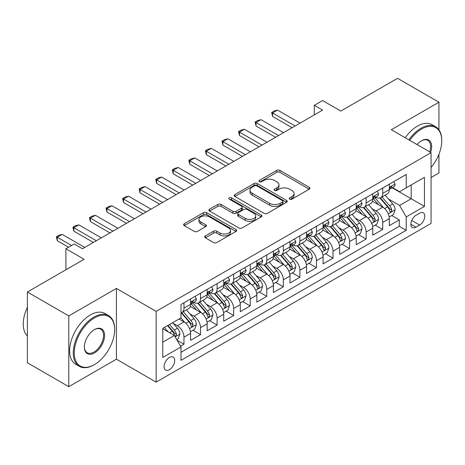 <?xml version="1.0" encoding="UTF-8"?>
<svg xmlns="http://www.w3.org/2000/svg" width="465" height="465" viewBox="0 0 465 465"><rect width="100%" height="100%" fill="white"/><g stroke="black" fill="none" stroke-linecap="round" stroke-linejoin="round"><path stroke-width="0.7" d="M289.683 199.16A1.61 0.93 0 0 0 291.956 199.16L309.231 189.185A2.302 1.325 0 0 0 309.905 188.249A2.302 1.325 0 0 0 309.231 187.308L279.971 170.417A2.302 1.325 0 0 0 276.716 170.417L259.447 180.385A1.61 0.93 0 0 0 258.976 181.042A1.61 0.93 0 0 0 259.447 181.699A1.61 0.93 0 0 0 261.725 181.699L263.957 180.408A7.359 4.249 0 0 1 274.362 180.408L276.797 181.821A7.359 4.249 0 0 1 278.954 184.82A7.359 4.249 0 0 1 276.797 187.825L274.565 189.116A1.61 0.93 0 0 0 274.094 189.772A1.61 0.93 0 0 0 274.565 190.429A1.61 0.93 0 0 0 276.838 190.429L279.076 189.139A7.359 4.249 0 0 1 289.48 189.139L291.915 190.545A7.359 4.249 0 0 1 294.072 193.55A7.359 4.249 0 0 1 291.915 196.556L289.683 197.846A1.61 0.93 0 0 0 289.213 198.503A1.61 0.93 0 0 0 289.683 199.16L289.683 197.846M169.4 369.71A7.492 4.325 120 0 0 174.299 363.101A7.492 4.325 120 0 0 173.149 357.097A7.492 4.325 120 0 0 169.4 357.469A7.492 4.325 120 0 0 164.505 364.072A7.492 4.325 120 0 0 165.656 370.076A7.492 4.325 120 0 0 169.4 369.71M205.356 235.924A2.302 1.325 0 0 0 204.681 236.865A2.302 1.325 0 0 0 205.356 237.801L213.563 242.538A2.302 1.325 0 0 0 216.818 242.538L235.999 231.465A2.302 1.325 0 0 0 236.673 230.53A2.302 1.325 0 0 0 235.999 229.588L206.739 212.697A2.302 1.325 0 0 0 203.484 212.697L184.303 223.77A2.302 1.325 0 0 0 183.629 224.711A2.302 1.325 0 0 0 184.303 225.647L194.219 231.372A2.302 1.325 0 0 0 197.474 231.372L205.681 226.635A2.302 1.325 0 0 0 206.355 225.694A2.302 1.325 0 0 0 205.681 224.758L200.764 221.915A6.15 3.551 0 0 1 198.962 219.404A6.15 3.551 0 0 1 202.757 216.126A6.15 3.551 0 0 1 209.459 216.893L228.722 228.019A6.15 3.551 0 0 1 230.524 230.53A6.15 3.551 0 0 1 226.728 233.808A6.15 3.551 0 0 1 220.026 233.041L216.818 231.186A2.302 1.325 0 0 0 213.563 231.186L205.356 235.924L205.356 237.801M438.937 129.776L438.937 102.224L397.534 78.318L340.81 111.071L322.594 100.55L314.311 105.334L322.594 110.112L82.456 248.752L74.173 243.974L65.896 248.752L65.896 269.787M68.791 315.921L68.791 386.682L116.407 359.189L116.407 288.434L68.791 315.921L27.389 292.02L84.113 259.272L65.896 248.752M116.407 288.434L156.153 311.381L431.067 152.66L431.067 223.415L156.153 382.137L156.153 311.381M438.937 102.224L391.321 129.712L431.067 152.66M264.12 213.354A2.302 1.325 0 0 0 267.369 213.354L286.55 202.281A2.302 1.325 0 0 0 287.225 201.339A2.302 1.325 0 0 0 286.55 200.403L257.29 183.506A2.302 1.325 0 0 0 254.041 183.506L234.86 194.585A2.302 1.325 0 0 0 234.186 195.521A2.302 1.325 0 0 0 234.86 196.457L264.12 213.354M229.896 199.508A1.61 0.93 0 0 1 231.529 199.735L231.529 197.823L261.278 214.993A2.302 1.325 0 0 1 261.946 215.934A2.302 1.325 0 0 1 261.278 216.87L242.091 227.949A2.302 1.325 0 0 1 238.841 227.949L209.581 211.052L209.581 209.174A2.302 1.325 0 0 0 208.907 210.116A2.302 1.325 0 0 0 209.581 211.052M209.581 209.174L217.789 204.437A2.302 1.325 0 0 1 221.044 204.437L232.907 211.29A2.302 1.325 0 0 0 236.162 211.29L241.608 208.146A2.302 1.325 0 0 0 242.277 207.204A2.302 1.325 0 0 0 241.608 206.268L229.251 199.136A1.61 0.93 0 0 1 228.78 198.479A1.61 0.93 0 0 1 229.774 197.619A1.61 0.93 0 0 1 231.529 197.823M68.791 386.682L27.389 362.776L27.389 292.02M431.067 177.52L438.937 172.98L438.937 154.264M180.542 346.163L183.977 344.181L177.101 340.211M173.195 323.326L177.351 325.727A9.37 5.411 60 0 1 183.977 337.201L190.598 333.376L190.598 340.357L200.537 334.62L193.004 330.266M189.755 313.765L193.911 316.165A9.37 5.411 60 0 1 200.537 327.639L207.163 323.814L207.163 330.795L217.097 325.058L209.564 320.705M206.315 304.203L210.476 306.604A9.37 5.411 60 0 1 217.097 318.077L223.723 314.253L223.723 321.234L233.657 315.497L226.124 311.143M222.875 294.641L227.036 297.042A9.37 5.411 60 0 1 233.657 308.516L240.283 304.691L240.283 311.672L250.222 305.935L242.684 301.582M239.44 285.08L243.596 287.48A9.37 5.411 60 0 1 250.222 298.954L256.843 295.13L256.843 302.111L266.782 296.374L259.243 292.02M256 275.518L260.156 277.919A9.37 5.411 60 0 1 266.782 289.393L273.408 285.568L273.408 292.549L283.342 286.812L275.809 282.458M272.56 265.957L276.716 268.357A9.37 5.411 60 0 1 283.342 279.831L289.968 276.007L289.968 282.987L299.902 277.25L292.369 272.897M289.12 256.395L293.281 258.796A9.37 5.411 60 0 1 299.902 270.27L306.528 266.445L306.528 273.426L316.467 267.689L308.929 263.335M305.685 246.834L309.841 249.234A9.37 5.411 60 0 1 316.467 260.708L323.088 256.883L323.088 263.864L333.027 258.127L325.488 253.774M322.245 237.272L326.401 239.673A9.37 5.411 60 0 1 333.027 251.147L339.653 247.322L339.653 254.303L349.587 248.566L342.054 244.212M338.805 227.711L342.961 230.111A9.37 5.411 60 0 1 349.587 241.585L356.213 237.76L356.213 244.741L366.147 239.004L358.614 234.651M355.365 218.149L359.526 220.55A9.37 5.411 60 0 1 366.147 232.023L372.773 228.199L372.773 235.18L382.712 229.443L382.712 222.462A9.37 5.411 -120 0 0 376.086 210.988L371.924 208.587M375.174 225.089L382.712 229.443M190.598 333.376A9.37 5.411 -120 0 0 183.977 321.902L179.008 319.031M207.163 323.814A9.37 5.411 -120 0 0 200.537 312.341L190.295 306.423M223.723 314.253A9.37 5.411 -120 0 0 217.097 302.779L206.855 296.862M240.283 304.691A9.37 5.411 -120 0 0 233.657 293.217L223.415 287.3M256.843 295.13A9.37 5.411 -120 0 0 250.222 283.656L239.981 277.739M273.408 285.568A9.37 5.411 -120 0 0 266.782 274.094L256.541 268.177M289.968 276.007A9.37 5.411 -120 0 0 283.342 264.533L273.1 258.616M306.528 266.445A9.37 5.411 -120 0 0 299.902 254.971L289.66 249.054M323.088 256.883A9.37 5.411 -120 0 0 316.467 245.41L306.226 239.492M339.653 247.322A9.37 5.411 -120 0 0 333.027 235.848L322.786 229.931M356.213 237.76A9.37 5.411 -120 0 0 349.587 226.286L339.345 220.369M372.773 228.199A9.37 5.411 -120 0 0 366.147 216.725L355.905 210.808M419.639 213.185L415.995 215.289A7.26 4.191 120 0 0 411.252 221.689A7.26 4.191 120 0 0 412.368 227.507A7.26 4.191 120 0 0 415.995 227.147L419.639 225.043A7.26 4.191 120 0 0 424.382 218.643A7.26 4.191 120 0 0 423.272 212.825A7.26 4.191 120 0 0 419.639 213.185M162.779 342.17L174.369 335.48L180.995 346.954L180.995 360.34L406.224 230.303L406.224 216.917L399.604 205.443L388.49 199.026M180.995 346.954L162.779 357.469L162.779 328.4L180.995 317.886L180.995 304.499L406.224 174.462L406.224 187.848L424.446 177.328L424.446 206.396L406.224 216.917M193.824 302.343L193.911 302.395A9.37 5.411 60 0 0 198.596 302.86L205.222 299.036A9.37 5.411 -120 0 0 207.163 294.746L207.163 289.393M210.389 292.781L210.476 292.834A9.37 5.411 60 0 0 215.156 293.299L221.782 289.474A9.37 5.411 -120 0 0 223.723 285.185L223.723 279.831M226.949 283.22L227.036 283.272A9.37 5.411 60 0 0 231.721 283.737L238.342 279.913A9.37 5.411 -120 0 0 240.283 275.623L240.283 270.27M243.509 273.658L243.596 273.711A9.37 5.411 60 0 0 248.281 274.176L254.907 270.351A9.37 5.411 -120 0 0 256.843 266.061L256.843 260.708M260.069 264.097L260.156 264.149A9.37 5.411 60 0 0 264.841 264.614L271.467 260.789A9.37 5.411 -120 0 0 273.408 256.5L273.408 251.147M276.634 254.535L276.716 254.588A9.37 5.411 60 0 0 281.401 255.053L288.027 251.228A9.37 5.411 -120 0 0 289.968 246.938L289.968 241.585M293.194 244.974L293.281 245.026A9.37 5.411 60 0 0 297.966 245.491L304.587 241.666A9.37 5.411 -120 0 0 306.528 237.377L306.528 232.023M309.754 235.412L309.841 235.464A9.37 5.411 60 0 0 314.526 235.929L321.146 232.105A9.37 5.411 -120 0 0 323.088 227.815L323.088 222.462M326.314 225.851L326.401 225.903A9.37 5.411 60 0 0 331.086 226.368L337.712 222.543A9.37 5.411 -120 0 0 339.653 218.254L339.653 212.9M342.874 216.289L342.961 216.341A9.37 5.411 60 0 0 347.646 216.806L354.272 212.982A9.37 5.411 -120 0 0 356.213 208.692L356.213 203.339M359.439 206.727L359.526 206.78A9.37 5.411 60 0 0 364.205 207.245L370.832 203.42A9.37 5.411 -120 0 0 372.773 199.13L372.773 193.777M180.995 352.307L399.272 226.286L399.272 219.881L389.333 225.618L389.333 218.637A9.37 5.411 -120 0 0 382.712 207.163L372.465 201.246M375.999 197.166L376.086 197.218A9.37 5.411 -120 0 0 380.771 197.683A9.37 5.411 -120 0 0 382.712 193.394L382.712 188.04M380.771 197.683L387.392 193.858A9.37 5.411 -120 0 0 389.333 189.569L389.333 184.216M183.977 302.779L183.977 308.132A9.37 5.411 60 0 1 182.036 312.422A9.37 5.411 60 0 1 180.995 312.8M182.036 312.422L188.662 308.597A9.37 5.411 -120 0 0 190.598 304.308L190.598 298.954M200.537 293.217L200.537 298.571A9.37 5.411 60 0 1 198.596 302.86M217.097 283.656L217.097 289.009A9.37 5.411 60 0 1 215.156 293.299M233.657 274.094L233.657 279.448A9.37 5.411 60 0 1 231.721 283.737M250.222 264.533L250.222 269.886A9.37 5.411 60 0 1 248.281 274.176M266.782 254.971L266.782 260.324A9.37 5.411 60 0 1 264.841 264.614M283.342 245.41L283.342 250.763A9.37 5.411 60 0 1 281.401 255.053M299.902 235.848L299.902 241.201A9.37 5.411 60 0 1 297.966 245.491M316.467 226.286L316.467 231.64A9.37 5.411 60 0 1 314.526 235.929M333.027 216.725L333.027 222.078A9.37 5.411 60 0 1 331.086 226.368M349.587 207.163L349.587 212.517A9.37 5.411 60 0 1 347.646 216.806M366.147 197.602L366.147 202.955A9.37 5.411 60 0 1 364.205 207.245M366.147 232.023L366.147 239.004M349.587 241.585L349.587 248.566M333.027 251.147L333.027 258.127M316.467 260.708L316.467 267.689M299.902 270.27L299.902 277.25M283.342 279.831L283.342 286.812M266.782 289.393L266.782 296.374M250.222 298.954L250.222 305.935M233.657 308.516L233.657 315.497M217.097 318.077L217.097 325.058M200.537 327.639L200.537 334.62M183.977 337.201L183.977 344.181M174.369 335.48L162.779 328.784M399.604 205.443L411.194 198.747L411.194 184.977L424.446 177.328M392.228 187.796L424.446 206.396M392.559 187.604L399.604 191.673L406.224 187.848M116.407 359.189L156.153 382.137M314.311 105.334L314.311 114.896M391.733 215.528L399.272 219.881M399.272 226.286L406.224 230.303M290.323 199.386L291.915 198.468A7.359 4.249 0 0 0 294.072 195.463L294.072 193.55M278.954 184.82L278.954 186.732A7.359 4.249 0 0 1 276.797 189.737L275.21 190.656M309.202 189.203L279.971 172.329A2.302 1.325 0 0 0 276.716 172.329L260.092 181.925M286.521 202.298L257.29 185.419A2.302 1.325 0 0 0 254.041 185.419L234.889 196.48M282.488 201.996A1.61 0.93 0 0 0 282.958 201.339A1.61 0.93 0 0 0 282.488 200.682L256.808 185.855A1.61 0.93 0 0 0 254.529 185.855L252.169 187.215A7.359 4.249 0 0 0 250.019 190.22A7.359 4.249 0 0 0 252.169 193.219L269.729 203.356A7.359 4.249 0 0 0 280.133 203.356L282.488 201.996L282.488 203.908A1.61 0.93 0 0 0 282.958 203.252L282.958 201.339M250.019 190.22L250.019 192.132A7.359 4.249 0 0 0 252.169 195.131L252.169 193.219M282.488 203.908L280.133 205.268A7.359 4.249 0 0 1 269.729 205.268L252.169 195.131M209.61 211.069L217.789 206.35L217.789 204.437M242.277 207.204L242.277 209.116A2.302 1.325 0 0 1 241.608 210.058L236.162 213.203A2.302 1.325 0 0 1 232.907 213.203L221.044 206.35A2.302 1.325 0 0 0 217.789 206.35M231.529 199.735L261.243 216.888M245.224 218.399A6.15 3.551 0 0 0 251.925 219.166A6.15 3.551 0 0 0 255.721 215.888A6.15 3.551 0 0 0 253.919 213.377L247.13 209.459A2.302 1.325 0 0 0 243.881 209.459L238.435 212.604A2.302 1.325 0 0 0 237.76 213.54A2.302 1.325 0 0 0 238.435 214.481L245.224 218.399L245.224 220.311A6.15 3.551 0 0 0 251.925 221.078A6.15 3.551 0 0 0 255.721 217.8L255.721 215.888M237.76 213.54L237.76 215.452A2.302 1.325 0 0 0 238.435 216.394L238.435 214.481M245.224 220.311L238.435 216.394M230.524 230.53L230.524 232.442A6.15 3.551 0 0 1 226.728 235.72A6.15 3.551 0 0 1 220.026 234.953L216.818 233.099A2.302 1.325 0 0 0 213.563 233.099L205.385 237.818M198.962 219.404L198.962 221.317A6.15 3.551 0 0 0 200.764 223.828L200.764 221.915M205.652 226.653L200.764 223.828M235.964 231.483L206.739 214.609A2.302 1.325 0 0 0 203.484 214.609L184.332 225.665M389.193 216.998L393.471 214.522L395.128 209.744A6.208 3.581 -120 0 0 392.71 203.914L385.148 195.155M383.631 207.768L374.982 197.753M378.708 204.85L373.691 199.043A14.874 8.585 -120 0 0 373.226 198.526M379.922 198.02L387.577 206.879A6.208 3.581 60 0 1 389.792 211.156L390.245 211.889L391.082 211.773L391.78 210.006A6.208 3.581 -120 0 0 389.565 205.733L381.998 196.974M380.376 197.875L388.601 207.396A3.162 1.825 60 0 1 389.397 208.634L391.78 210.006M393.721 181.681L395.128 184.117A6.208 3.581 60 0 1 393.843 186.866L390.699 188.68A6.208 3.581 -120 0 0 391.78 187.25L391.646 186.703M389.542 188.97L389.565 188.97A6.208 3.581 -120 0 0 390.699 188.68M390.978 186.791L391.78 187.25C391.391 186.314 390.728 186.698 389.792 188.401A6.208 3.581 60 0 1 389.333 189.284M295.101 125.986L272.577 112.983L272.577 116.424L271.665 112.454L274.152 111.019L277.547 110.112L300.07 123.115M292.119 127.706L272.577 116.424M277.547 110.112L272.577 112.983L271.665 112.454M431.067 167.499A28.574 16.496 120 0 0 441.75 140.756A28.574 16.496 120 0 0 421.546 129.09A28.574 16.496 120 0 0 409.717 140.337M408.869 139.843A29.278 16.903 -60 0 1 421.046 128.23A29.278 16.903 -60 0 1 435.688 126.782A29.278 16.903 -60 0 1 441.75 140.186L441.75 140.756M417.053 144.569A14.287 8.248 -60 0 1 421.546 140.756L421.546 140.756A14.287 8.248 -60 0 1 430.596 152.386M405.224 137.739A29.278 16.903 -60 0 1 417.407 126.125A29.278 16.903 -60 0 1 432.043 124.678L435.688 126.782M429.724 151.886A13.584 7.841 120 0 0 427.841 140.372A13.584 7.841 120 0 0 421.296 140.907M93.965 364.88L94.465 364.595A28.574 16.496 120 0 0 114.669 329.598A28.574 16.496 120 0 0 94.465 317.932A28.574 16.496 120 0 0 74.261 352.929A28.574 16.496 120 0 0 94.465 364.595L93.965 364.88A29.278 16.903 -60 0 1 79.329 366.327A29.278 16.903 -60 0 1 74.842 342.868A29.278 16.903 -60 0 1 93.965 317.072A29.278 16.903 -60 0 1 108.607 315.619A29.278 16.903 -60 0 1 114.669 329.022L114.669 329.598M94.465 352.929A14.287 8.248 -60 0 1 84.363 347.093A14.287 8.248 -60 0 1 94.465 329.598L94.465 329.598A14.287 8.248 -60 0 1 104.567 335.428A14.287 8.248 -60 0 1 94.465 352.929M84.363 346.803A13.584 7.841 120 0 0 87.176 352.737A13.584 7.841 120 0 0 93.965 352.069A13.584 7.841 120 0 0 102.841 340.095A13.584 7.841 120 0 0 100.76 329.208A13.584 7.841 120 0 0 94.209 329.743M79.329 366.327L75.685 364.223A29.278 16.903 -60 0 1 71.197 340.764A29.278 16.903 -60 0 1 90.32 314.968A29.278 16.903 -60 0 1 104.962 313.515L108.607 315.619M27.389 336.003A29.278 16.903 -60 0 1 27.389 307.319M372.634 226.56L376.912 224.084L378.568 219.306A6.208 3.581 -120 0 0 376.15 213.476L368.582 204.716M367.071 217.329L358.422 207.314M362.148 214.412L357.126 208.605A14.874 8.585 -120 0 0 356.667 208.082M363.363 207.582L371.018 216.44A6.208 3.581 60 0 1 373.232 220.718L373.68 221.45L374.523 221.334L375.22 219.567A6.208 3.581 -120 0 0 373.006 215.295L365.438 206.536M363.816 207.437L372.041 216.957A3.162 1.825 60 0 1 372.837 218.195L375.22 219.567M356.074 236.121L360.352 233.645L362.008 228.867A6.208 3.581 -120 0 0 359.59 223.037L352.022 214.278M350.505 226.891L341.862 216.876M345.588 223.973L340.566 218.166A14.874 8.585 -120 0 0 340.107 217.643M346.803 217.143L354.458 226.002A6.208 3.581 60 0 1 356.667 230.28L357.12 231.012L357.957 230.896L358.654 229.129A6.208 3.581 -120 0 0 356.446 224.857L348.878 216.097M347.25 216.998L355.475 226.519A3.162 1.825 60 0 1 356.271 227.757L358.654 229.129M339.514 245.683L343.792 243.207L345.449 238.429A6.208 3.581 -120 0 0 343.031 232.599L335.463 223.839M333.946 236.453L325.297 226.438M329.022 233.535L324.006 227.728A14.874 8.585 -120 0 0 323.547 227.205M330.243 226.705L337.898 235.563A6.208 3.581 60 0 1 340.107 239.841L340.56 240.574L341.397 240.457L342.095 238.69A6.208 3.581 -120 0 0 339.88 234.418L332.318 225.659M330.691 226.56L338.915 236.081A3.162 1.825 60 0 1 339.712 237.319L342.095 238.69M322.948 255.239L327.232 252.768L328.883 247.99A6.208 3.581 -120 0 0 326.471 242.16L318.903 233.401M317.386 246.014L308.737 235.999M312.463 243.096L307.446 237.29A14.874 8.585 -120 0 0 306.981 236.766M313.683 236.267L321.332 245.125A6.208 3.581 60 0 1 323.547 249.403L324 250.135L324.837 250.019L325.535 248.252A6.208 3.581 -120 0 0 323.32 243.98L315.752 235.22M314.131 236.121L322.355 245.642A3.162 1.825 60 0 1 323.152 246.88L325.535 248.252M377.162 191.243L378.568 193.678A6.208 3.581 60 0 1 377.284 196.428L374.139 198.241A6.208 3.581 -120 0 0 375.22 196.811L375.086 196.265M372.982 198.532L373.006 198.532A6.208 3.581 -120 0 0 374.139 198.241M374.418 196.352L375.22 196.811C374.825 195.875 374.162 196.259 373.232 197.962A6.208 3.581 60 0 1 372.773 198.846M278.541 135.548L256.017 122.545L256.017 125.986L255.105 122.016L257.593 120.58L260.987 119.674L283.511 132.676M275.559 137.268L256.017 125.986M260.987 119.674L256.017 122.545L255.105 122.016M360.602 200.804L362.008 203.24A6.208 3.581 60 0 1 360.724 205.989L357.573 207.803A6.208 3.581 -120 0 0 358.654 206.373L358.527 205.826M356.417 208.093L356.446 208.093A6.208 3.581 -120 0 0 357.573 207.803M357.858 205.914L358.654 206.373C358.265 205.437 357.602 205.821 356.667 207.524A6.208 3.581 60 0 1 356.213 208.407M261.981 145.109L239.458 132.107L239.458 135.548L238.545 131.578L241.027 130.142L244.421 129.235L266.945 142.238M258.999 146.83L239.458 135.548M244.421 129.235L239.458 132.107L238.545 131.578M344.042 210.366L345.449 212.801A6.208 3.581 60 0 1 344.164 215.551L341.014 217.364A6.208 3.581 -120 0 0 342.095 215.934L341.967 215.388M339.857 217.655L339.88 217.655A6.208 3.581 -120 0 0 341.014 217.364M341.293 215.475L342.095 215.934C341.705 214.999 341.043 215.382 340.107 217.085A6.208 3.581 60 0 1 339.653 217.969M245.415 154.671L222.892 141.668L222.892 145.109L221.985 141.139L224.467 139.703L227.862 138.797L250.385 151.799M242.434 156.391L222.892 145.109M227.862 138.797L222.892 141.668L221.985 141.139M327.476 219.928L328.883 222.363A6.208 3.581 60 0 1 327.598 225.112L324.454 226.926A6.208 3.581 -120 0 0 325.535 225.496L325.401 224.95M323.297 227.216L323.32 227.216A6.208 3.581 -120 0 0 324.454 226.926M324.733 225.037L325.535 225.496C325.145 224.56 324.483 224.944 323.547 226.647A6.208 3.581 60 0 1 323.088 227.53M228.856 164.232L206.332 151.23L206.332 154.671L205.425 150.701L207.907 149.265L211.302 148.358L233.825 161.361M225.874 165.953L206.332 154.671M211.302 148.358L206.332 151.23L205.425 150.701M306.389 264.8L310.667 262.33L312.323 257.552A6.208 3.581 -120 0 0 309.905 251.722L302.343 242.963M300.826 255.576L292.177 245.561M295.903 252.658L290.881 246.851A14.874 8.585 -120 0 0 290.422 246.328M297.118 245.828L304.773 254.686A6.208 3.581 60 0 1 306.987 258.964L307.435 259.697L308.278 259.58L308.975 257.813A6.208 3.581 -120 0 0 306.761 253.541L299.193 244.782M297.571 245.683L305.796 255.204A3.162 1.825 60 0 1 306.592 256.442L308.975 257.813M310.916 229.489L312.323 231.925A6.208 3.581 60 0 1 311.038 234.674L307.894 236.487A6.208 3.581 -120 0 0 308.975 235.058L308.841 234.511M306.737 236.778L306.761 236.778A6.208 3.581 -120 0 0 307.894 236.487M308.173 234.598L308.975 235.058C308.586 234.122 307.923 234.505 306.987 236.208A6.208 3.581 60 0 1 306.528 237.092M212.296 173.794L189.772 160.791L189.772 164.232L188.86 160.262L191.347 158.827L194.742 157.92L217.265 170.922M209.314 175.514L189.772 164.232M194.742 157.92L189.772 160.791L188.86 160.262M289.829 274.362L294.107 271.891L295.763 267.113A6.208 3.581 -120 0 0 293.345 261.284L285.777 252.524M284.26 265.137L275.617 255.122M279.343 262.219L274.321 256.413A14.874 8.585 -120 0 0 273.862 255.89M280.558 255.39L288.213 264.248A6.208 3.581 60 0 1 290.427 268.526L290.875 269.258L291.718 269.142L292.409 267.375A6.208 3.581 -120 0 0 290.201 263.103L282.633 254.343M281.011 255.244L289.23 264.765A3.162 1.825 60 0 1 290.026 266.003L292.409 267.375M294.357 239.051L295.763 241.486A6.208 3.581 60 0 1 294.479 244.235L291.334 246.049A6.208 3.581 -120 0 0 292.409 244.619L292.282 244.067M290.172 246.34L290.201 246.34A6.208 3.581 -120 0 0 291.334 246.049M291.613 244.16L292.409 244.619C292.02 243.683 291.357 244.067 290.427 245.77A6.208 3.581 60 0 1 289.968 246.653M195.736 183.355L173.213 170.353L173.213 173.794L172.3 169.824L174.782 168.388L178.182 167.481L200.7 180.484M192.754 185.076L173.213 173.794M178.182 167.481L173.213 170.353L172.3 169.824M273.269 283.923L277.547 281.453L279.203 276.675A6.208 3.581 -120 0 0 276.785 270.845L269.218 262.086M267.701 274.699L259.052 264.684M262.783 271.781L257.761 265.968A14.874 8.585 -120 0 0 257.302 265.451M263.998 264.951L271.653 273.809A6.208 3.581 60 0 1 273.862 278.087L274.315 278.82L275.152 278.704L275.85 276.937A6.208 3.581 -120 0 0 273.641 272.664L266.073 263.905M264.445 264.806L272.67 274.327A3.162 1.825 60 0 1 273.467 275.565L275.85 276.937M277.797 248.612L279.203 251.048A6.208 3.581 60 0 1 277.919 253.797L274.769 255.611A6.208 3.581 -120 0 0 275.85 254.181L275.722 253.628M273.612 255.901L273.641 255.901A6.208 3.581 -120 0 0 274.769 255.611M275.048 253.721L275.85 254.181C275.46 253.245 274.798 253.628 273.862 255.332A6.208 3.581 60 0 1 273.408 256.215M179.17 192.917L156.653 179.914L156.653 183.355L155.74 179.385L158.222 177.95L161.617 177.043L184.14 190.046M176.194 194.637L156.653 183.355M161.617 177.043L156.653 179.914L155.74 179.385M256.703 293.485L260.987 291.014L262.638 286.237A6.208 3.581 -120 0 0 260.226 280.407L252.658 271.647M251.141 284.26L242.492 274.245M246.218 281.342L241.201 275.53A14.874 8.585 -120 0 0 240.736 275.013M247.438 274.513L255.087 283.371A6.208 3.581 60 0 1 257.302 287.649L257.755 288.381L258.592 288.265L259.29 286.498A6.208 3.581 -120 0 0 257.075 282.226L249.507 273.467M247.886 274.367L256.11 283.888A3.162 1.825 60 0 1 256.907 285.126L259.29 286.498M261.231 258.174L262.638 260.609A6.208 3.581 60 0 1 261.353 263.359L258.209 265.172A6.208 3.581 -120 0 0 259.29 263.742L259.162 263.19M257.052 265.463L257.075 265.463A6.208 3.581 -120 0 0 258.209 265.172M258.488 263.283L259.29 263.742C258.9 262.806 258.238 263.19 257.302 264.893A6.208 3.581 60 0 1 256.843 265.777M162.611 202.478L140.087 189.476L140.087 192.917L139.18 188.947L141.662 187.511L145.057 186.605L167.58 199.607M159.629 204.199L140.087 192.917M145.057 186.605L140.087 189.476L139.18 188.947M240.143 303.046L244.421 300.576L246.078 295.798A6.208 3.581 -120 0 0 243.66 289.968L236.098 281.209M234.581 293.822L225.932 283.807M229.658 290.904L224.642 285.092A14.874 8.585 -120 0 0 224.177 284.574M230.873 284.074L238.528 292.933A6.208 3.581 60 0 1 240.742 297.211L241.196 297.943L242.032 297.827L242.73 296.06A6.208 3.581 -120 0 0 240.515 291.788L232.948 283.028M231.326 283.929L239.551 293.45A3.162 1.825 60 0 1 240.347 294.688L242.73 296.06M223.584 312.608L227.862 310.138L229.518 305.36A6.208 3.581 -120 0 0 227.1 299.53L219.532 290.77M218.021 303.383L209.372 293.369M213.098 300.466L208.076 294.653A14.874 8.585 -120 0 0 207.617 294.136M214.313 293.636L221.968 302.494A6.208 3.581 60 0 1 224.182 306.772L224.63 307.505L225.473 307.388L226.17 305.621A6.208 3.581 -120 0 0 223.956 301.349L216.388 292.584M214.766 293.491L222.985 303.011A3.162 1.825 60 0 1 223.787 304.25L226.17 305.621M207.024 322.169L211.302 319.699L212.958 314.921A6.208 3.581 -120 0 0 210.54 309.091L202.972 300.332M201.455 312.945L192.806 302.93M196.538 310.027L191.516 304.215A14.874 8.585 -120 0 0 191.057 303.697M197.753 303.197L205.408 312.056A6.208 3.581 60 0 1 207.617 316.334L208.07 317.066L208.907 316.95L209.605 315.183A6.208 3.581 -120 0 0 207.396 310.911L199.828 302.145M198.2 303.052L206.425 312.573A3.162 1.825 60 0 1 207.221 313.811L209.605 315.183M190.458 331.731L194.742 329.261L196.399 324.483A6.208 3.581 -120 0 0 193.981 318.653L186.413 309.893M184.896 322.507L180.937 317.921M179.972 319.589L179.333 318.845M181.193 312.759L188.842 321.617A6.208 3.581 60 0 1 191.057 325.895L191.51 326.628L192.347 326.511L193.045 324.744A6.208 3.581 -120 0 0 190.83 320.472L183.268 311.707M181.641 312.614L189.865 322.135A3.162 1.825 60 0 1 190.662 323.373L193.045 324.744M244.671 267.735L246.078 270.171A6.208 3.581 60 0 1 244.793 272.92L241.649 274.734A6.208 3.581 -120 0 0 242.73 273.304L242.596 272.752M240.492 275.024L240.515 275.024A6.208 3.581 -120 0 0 241.649 274.734M241.928 272.845L242.73 273.304C242.341 272.368 241.678 272.752 240.742 274.455A6.208 3.581 60 0 1 240.283 275.338M146.051 212.04L123.527 199.032L123.527 202.478L122.615 198.508L125.102 197.073L128.497 196.166L151.02 209.169M143.069 213.761L123.527 202.478M128.497 196.166L123.527 199.032L122.615 198.508M228.112 277.297L229.518 279.732A6.208 3.581 60 0 1 228.234 282.482L225.089 284.295A6.208 3.581 -120 0 0 226.17 282.865L226.037 282.313M223.932 284.586L223.956 284.586A6.208 3.581 -120 0 0 225.089 284.295M225.368 282.406L226.17 282.865C225.775 281.93 225.112 282.313 224.182 284.016A6.208 3.581 60 0 1 223.723 284.9M129.491 221.602L106.967 208.593L106.967 212.04L106.055 208.07L108.543 206.634L111.937 205.728L134.461 218.73M126.509 223.322L106.967 212.04M111.937 205.728L106.967 208.593L106.055 208.07M211.552 286.858L212.958 289.294A6.208 3.581 60 0 1 211.674 292.043L208.523 293.857A6.208 3.581 -120 0 0 209.605 292.427L209.477 291.875M207.367 294.147L207.396 294.147A6.208 3.581 -120 0 0 208.523 293.857M208.802 291.968L209.605 292.427C209.215 291.491 208.553 291.875 207.617 293.578A6.208 3.581 60 0 1 207.163 294.455M112.931 231.163L90.408 218.155L90.408 221.602L89.495 217.632L91.977 216.196L95.372 215.289L117.895 228.292M109.949 232.884L90.408 221.602M95.372 215.289L90.408 218.155L89.495 217.632M194.986 296.42L196.399 298.856A6.208 3.581 60 0 1 195.114 301.605L191.964 303.418A6.208 3.581 -120 0 0 193.045 301.988L192.917 301.436M190.807 303.709L190.83 303.709A6.208 3.581 -120 0 0 191.964 303.418M192.243 301.529L193.045 301.988C192.655 301.053 191.993 301.436 191.057 303.139A6.208 3.581 60 0 1 190.598 304.017M96.365 240.725L73.842 227.716L73.842 231.163L72.935 227.193L75.417 225.757L78.812 224.851L101.335 237.853M93.384 242.445L73.842 231.163M78.812 224.851L73.842 227.716L72.935 227.193M176.77 339.636L178.182 338.822L179.833 334.044A6.208 3.581 -120 0 0 177.421 328.214L172.655 322.698M168.208 331.917L164.372 327.482M163.413 329.15L162.779 328.418M167.522 325.663L172.282 331.179A6.208 3.581 60 0 1 174.497 335.457L174.95 336.189L175.787 336.073L176.485 334.306A6.208 3.581 -120 0 0 174.27 330.034L169.51 324.518M167.906 325.442L173.306 331.696A3.162 1.825 60 0 1 174.102 332.934L176.485 334.306M56.37 275.286L59.782 273.321M71.523 245.503L57.282 237.278L57.282 240.725L56.37 236.755L58.857 235.319L62.252 234.412L84.775 247.415M68.547 247.223L57.282 240.725M62.252 234.412L57.282 237.278L56.37 236.755M177.351 325.727L183.977 321.902M193.911 316.165L200.537 312.341M210.476 306.604L217.097 302.779M227.036 297.042L233.657 293.217M243.596 287.48L250.222 283.656M260.156 277.919L266.782 274.094M276.716 268.357L283.342 264.533M293.281 258.796L299.902 254.971M309.841 249.234L316.467 245.41M326.401 239.673L333.027 235.848M342.961 230.111L349.587 226.286M359.526 220.55L366.147 216.725M376.086 210.988L382.712 207.163M382.712 193.394L389.333 189.569M183.977 308.132L190.598 304.308M200.537 298.571L207.163 294.746M217.097 289.009L223.723 285.185M233.657 279.448L240.283 275.623M250.222 269.886L256.843 266.061M266.782 260.324L273.408 256.5M283.342 250.763L289.968 246.938M299.902 241.201L306.528 237.377M316.467 231.64L323.088 227.815M333.027 222.078L339.653 218.254M349.587 212.517L356.213 208.692M366.147 202.955L372.773 199.13M382.712 222.462L389.333 218.637M411.699 220.457L419.639 225.043M410.862 224.182L415.995 227.147M291.915 198.468L291.915 196.556M274.565 190.429L274.565 189.116M276.797 189.737L276.797 187.825M259.447 181.699L259.447 180.385M276.716 172.329L276.716 170.417M279.971 172.329L279.971 170.417M309.231 189.185L309.231 187.308M234.86 196.457L234.86 194.585M254.041 185.419L254.041 183.506M257.29 185.419L257.29 183.506M286.55 202.281L286.55 200.403M269.729 205.268L269.729 203.356M280.133 205.268L280.133 203.356M221.044 206.35L221.044 204.437M232.907 213.203L232.907 211.29M236.162 213.203L236.162 211.29M241.608 210.058L241.608 208.146M261.278 216.87L261.278 214.993M213.563 233.099L213.563 231.186M216.818 233.099L216.818 231.186M220.026 234.953L220.026 233.041M205.681 226.635L205.681 224.758M184.303 225.647L184.303 223.77M203.484 214.609L203.484 212.697M206.739 214.609L206.739 212.697M235.999 231.465L235.999 229.588M388.246 213.813L395.087 209.866M389.565 205.733L392.71 203.914M384.619 208.587L387.577 206.879M395.087 184.047L389.333 187.372M371.686 223.374L378.527 219.428M373.006 215.295L376.15 213.476M368.059 218.149L371.018 216.44M355.126 232.936L361.968 228.983M356.446 224.857L359.59 223.037M351.499 227.711L354.458 226.002M338.567 242.498L345.408 238.545M339.88 234.418L343.031 232.599M334.934 237.272L337.898 235.563M322.001 252.059L328.842 248.107M323.32 243.98L326.471 242.16M318.374 246.834L321.332 245.125M378.527 193.609L372.773 196.933M361.968 203.17L356.213 206.495M345.408 212.732L339.653 216.056M328.842 222.293L323.088 225.618M305.441 261.621L312.282 257.668M306.761 253.541L309.905 251.722M301.814 256.395L304.773 254.686M312.282 231.855L306.528 235.18M288.881 271.182L295.723 267.23M290.201 263.103L293.345 261.284M285.254 265.957L288.213 264.248M295.723 241.416L289.968 244.741M272.321 280.744L279.163 276.791M273.641 272.664L276.785 270.845M268.689 275.518L271.653 273.809M279.163 250.978L273.408 254.303M255.762 290.305L262.597 286.353M257.075 282.226L260.226 280.407M252.129 285.08L255.087 283.371M262.597 260.54L256.843 263.864M239.196 299.867L246.037 295.914M240.515 291.788L243.66 289.968M235.569 294.641L238.528 292.933M222.636 309.428L229.478 305.476M223.956 301.349L227.1 299.53M219.009 304.203L221.968 302.494M206.076 318.99L212.918 315.038M207.396 310.911L210.54 309.091M202.444 313.765L205.408 312.056M189.517 328.552L196.358 324.599M190.83 320.472L193.981 318.653M185.884 323.326L188.842 321.617M246.037 270.101L240.283 273.426M229.478 279.663L223.723 282.982M212.918 289.224L207.163 292.543M196.358 298.786L190.598 302.105M175.16 336.84L179.792 334.161M174.27 330.034L177.421 328.214M169.603 332.725L172.282 331.179"/></g></svg>
